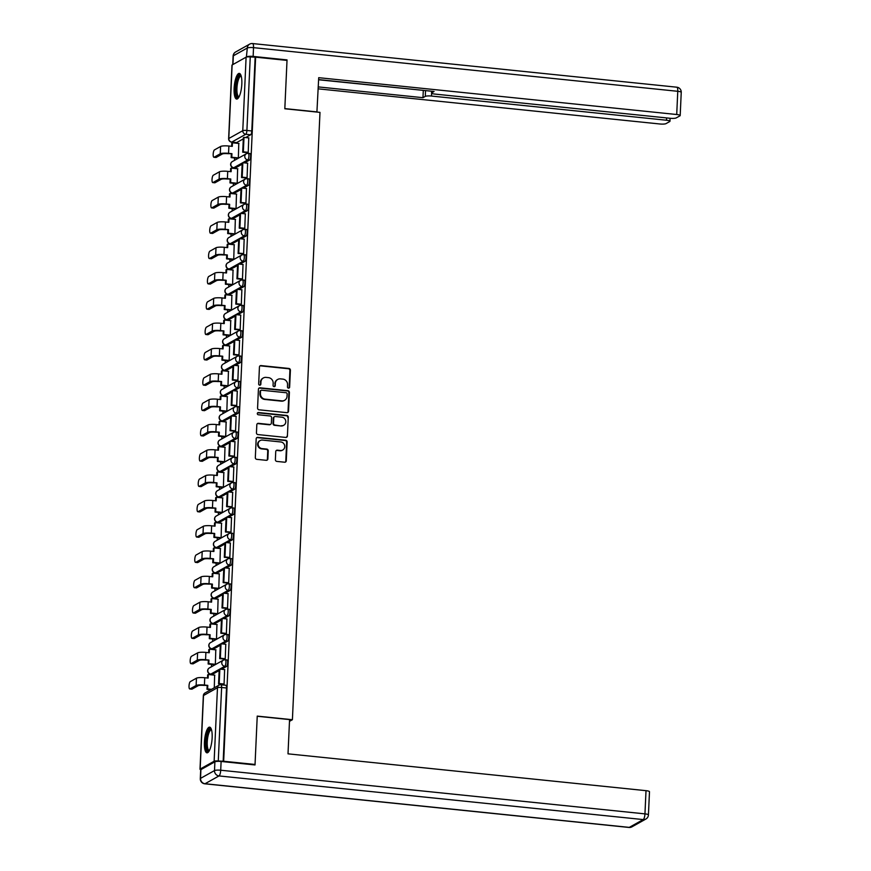 <?xml version="1.0" encoding="UTF-8"?>
<svg xmlns="http://www.w3.org/2000/svg" width="871" height="871" viewBox="0 0 871 871"><rect width="100%" height="100%" fill="white"/><g stroke="black" fill="none" stroke-linecap="round" stroke-linejoin="round"><path stroke-width="1.31" d="M288.497 388.139A1.132 1.067 60.8 0 0 289.629 387.138L290.402 370.208A1.622 1.524 60.8 0 0 288.922 368.455L261.06 365.591A1.622 1.524 60.8 0 0 259.438 367.029L258.676 383.948A1.132 1.067 60.8 0 0 260.309 385.058A1.132 1.067 60.8 0 0 260.843 384.176L260.941 381.988A5.193 4.878 60.8 0 1 266.123 377.393L268.442 377.633A5.193 4.878 60.8 0 1 273.167 383.24L273.069 385.428A1.132 1.067 60.8 0 0 274.703 386.539A1.132 1.067 60.8 0 0 275.236 385.657L275.334 383.469A5.193 4.878 60.8 0 1 280.516 378.874L282.846 379.114A5.193 4.878 60.8 0 1 287.561 384.721L287.463 386.92A1.132 1.067 60.8 0 0 288.497 388.139M288.834 388.118A1.132 1.067 60.8 0 0 289.139 387.41L289.901 370.491A1.622 1.524 60.8 0 0 288.432 368.738L260.571 365.864A1.622 1.524 60.8 0 0 259.961 365.929M260.037 385.156A1.132 1.067 60.8 0 0 260.342 384.449L260.941 381.988M274.441 386.637A1.132 1.067 60.8 0 0 274.746 385.929L275.334 383.469M241.822 84.084A12.902 3.68 -84.1 0 0 239.296 73.393A12.902 3.68 -84.1 0 0 234.125 88.385A12.902 3.68 -84.1 0 0 236.651 99.065A12.902 3.68 -84.1 0 0 241.822 84.084M212.143 737.835A12.902 3.68 -84.1 0 0 209.606 727.154A12.902 3.68 -84.1 0 0 204.435 742.136A12.902 3.68 -84.1 0 0 206.96 752.816A12.902 3.68 -84.1 0 0 212.143 737.835M275.378 459.659A1.622 1.524 60.8 0 0 276.847 461.412L284.665 462.218A1.622 1.524 60.8 0 0 286.287 460.781L287.136 441.978A1.622 1.524 60.8 0 0 285.666 440.225L257.805 437.362A1.622 1.524 60.8 0 0 256.183 438.799L255.323 457.591A1.622 1.524 60.8 0 0 256.803 459.344L266.243 460.313A1.622 1.524 60.8 0 0 267.865 458.886L268.235 450.84A1.622 1.524 60.8 0 0 266.755 449.088L262.073 448.609A4.344 4.083 60.8 0 1 260.146 440.552A4.344 4.083 60.8 0 1 262.465 440.084L280.8 441.967A4.344 4.083 60.8 0 1 282.727 450.024A4.344 4.083 60.8 0 1 280.418 450.492L277.359 450.176A1.622 1.524 60.8 0 0 275.737 451.614L275.378 459.659M255.628 57.17L287.016 60.404L284.817 108.766L319.984 112.381L292.406 719.718L257.239 716.104L255.04 764.466L223.662 761.243L255.628 57.17L250.249 56.942L246.907 130.465A3.31 0.947 95.9 0 1 245.774 134.265L231.795 142.071A3.31 0.947 95.9 0 1 231.599 142.115A3.31 0.947 95.9 0 1 231.392 142.006M286.918 412.669A1.622 1.524 60.8 0 0 288.541 411.232L289.39 392.44A1.622 1.524 60.8 0 0 287.92 390.687L260.048 387.813A1.622 1.524 60.8 0 0 258.426 389.25L257.576 408.053A1.622 1.524 60.8 0 0 259.057 409.805L286.918 412.669M288.268 417.209L287.408 436.012A1.622 1.524 60.8 0 1 285.797 437.438L257.925 434.575A1.622 1.524 60.8 0 1 256.455 432.822L256.814 424.776A1.622 1.524 60.8 0 1 258.437 423.339L269.738 424.504A1.622 1.524 60.8 0 0 271.36 423.066L271.6 417.732A1.622 1.524 60.8 0 0 270.13 415.979L258.36 414.77A1.132 1.067 60.8 0 1 257.86 412.658A1.132 1.067 60.8 0 1 258.458 412.538L286.788 415.456A1.622 1.524 60.8 0 1 288.268 417.209L287.408 436.012M235.246 142.496L235.214 143.094M234.539 157.956L234.43 160.406M234.092 167.809L234.07 168.408M233.395 183.28L233.276 185.73M232.938 193.133L232.916 193.732M232.241 208.594L232.132 211.043M231.795 218.447L231.762 219.046M231.087 233.918L230.978 236.368M230.641 243.771L230.619 244.37M229.944 259.231L229.835 261.681M229.498 269.085L229.465 269.683M228.79 284.556L228.681 287.005M228.344 294.409L228.322 295.008M227.647 309.869L227.527 312.33M227.189 319.722L227.168 320.321M226.493 335.193L226.384 337.643M226.046 345.047L226.014 345.645M225.339 360.507L225.23 362.967M224.892 370.36L224.87 370.959M224.195 385.831L224.076 388.281M223.749 395.684L223.716 396.283M223.041 411.145L222.932 413.605M222.595 420.998L222.573 421.597M221.898 436.469L221.778 438.919M221.441 446.322L221.419 446.921M220.744 461.782L220.635 464.243M220.298 471.636L220.265 472.234M219.59 487.107L219.481 489.556M219.144 496.96L219.122 497.559M218.447 512.42L218.327 514.881M218 522.273L217.968 522.872M217.293 537.745L217.184 540.194M216.846 547.598L216.825 548.197M216.15 563.069L216.03 565.519M215.692 572.922L215.67 573.51M214.995 588.382L214.887 590.832M214.549 598.235L214.516 598.834M213.841 613.707L213.733 616.156M213.395 623.56L213.373 624.159M212.698 639.02L212.578 641.47M212.252 648.873L212.219 649.472M211.544 664.344L211.435 666.794M211.098 674.198L211.076 674.796M223.662 761.243L218.273 761.014A3.31 0.621 -177.4 0 0 214.135 761.243L200.156 769.049A3.31 0.621 -177.4 0 0 200.003 769.224A3.31 0.621 -177.4 0 0 200.831 769.67M255.04 764.466L254.299 764.88M255.138 57.442L251.795 130.966A3.31 0.947 95.9 0 1 250.663 134.765L245.655 137.564M243.303 138.881L236.683 142.572L231.795 142.071A3.31 3.114 60.8 0 1 228.79 138.5L242.769 130.694L246.101 57.17A3.31 0.621 2.6 0 1 250.249 56.942M232.121 64.977L228.79 138.5A3.31 0.621 -177.4 0 0 228.638 138.674L231.98 65.151A3.31 0.621 2.6 0 1 232.121 64.977L246.101 57.17M237.609 158.272L238.349 157.945L238.785 143.454M247.495 152.686L248.224 152.425L248.768 137.879M246.341 178.011L247.07 177.738L247.614 163.204M236.455 183.596L237.195 183.258L237.631 168.778M245.187 203.324L245.927 203.063L246.46 188.517M235.312 208.909L236.041 208.583L236.487 194.091M244.043 228.648L244.773 228.376L245.317 213.841M234.157 234.234L234.898 233.896L235.333 219.416M242.889 253.962L243.63 253.701L244.163 239.166M233.003 259.547L233.744 259.22L234.19 244.729M241.746 279.286L242.476 279.014L243.02 264.479M231.86 284.871L232.601 284.534L233.036 270.054M240.592 304.6L241.321 304.338L241.866 289.803M230.706 310.185L231.446 309.858L231.882 295.367M239.438 329.924L240.178 329.652L240.712 315.117M229.563 335.509L230.292 335.172L230.739 320.691M238.295 355.248L239.024 354.976L239.569 340.441M228.409 360.823L229.149 360.496L229.585 346.005M237.141 380.562L237.881 380.289L238.414 365.755M227.255 386.147L227.995 385.809L228.442 371.329M235.997 405.886L236.727 405.614L237.271 391.079M226.112 411.46L226.852 411.134L227.287 396.653M234.843 431.199L235.573 430.938L236.117 416.392M224.958 436.785L225.698 436.447L226.133 421.967M233.689 456.524L234.43 456.252L234.963 441.717M223.814 462.098L224.544 461.772L224.99 447.291M232.546 481.837L233.276 481.576L233.82 467.03M222.66 487.422L223.401 487.085L223.836 472.605M231.392 507.162L232.132 506.889L232.666 492.355M221.506 512.736L222.247 512.409L222.693 497.929M230.249 532.475L230.978 532.214L231.523 517.668M220.363 538.06L221.103 537.723L221.539 523.242M229.095 557.799L229.824 557.527L230.369 542.992M219.209 563.385L219.949 563.047L220.385 548.567M227.941 583.113L228.681 582.851L229.215 568.306M218.066 588.698L218.795 588.361L219.242 573.88M226.798 608.437L227.527 608.165L228.071 593.63M216.912 614.022L217.652 613.685L218.088 599.204M225.643 633.75L226.384 633.489L226.917 618.943M215.758 639.336L216.498 639.009L216.944 624.518M224.489 659.075L225.23 658.803L225.774 644.268M214.614 664.66L215.355 664.323L215.79 649.842M223.346 684.388L224.076 684.127L224.62 669.581M214.288 687.796L214.636 675.156M226.808 659.978A3.31 0.947 -84.1 0 1 227.004 659.935A3.31 0.947 -84.1 0 1 227.636 662.994A3.31 0.947 -84.1 0 1 226.514 666.467L221.506 669.266M219.154 670.583L212.535 674.274L210.804 674.1A3.31 0.947 95.9 0 1 210.608 674.143A3.31 0.947 95.9 0 1 210.401 674.034M227.962 634.654A3.31 0.947 -84.1 0 1 228.158 634.611A3.31 0.947 -84.1 0 1 228.779 637.681A3.31 0.947 -84.1 0 1 227.669 641.154L222.66 643.952M220.309 645.259L213.689 648.96L211.958 648.775A3.31 0.947 95.9 0 1 211.762 648.83A3.31 0.947 95.9 0 1 211.555 648.71M229.117 609.341A3.31 0.947 -84.1 0 1 229.302 609.297A3.31 0.947 -84.1 0 1 229.933 612.357A3.31 0.947 -84.1 0 1 228.823 615.83L223.814 618.628M221.452 619.945L214.843 623.636L213.101 623.462A3.31 0.947 95.9 0 1 212.916 623.505A3.31 0.947 95.9 0 1 212.698 623.396M230.26 584.016A3.31 0.947 -84.1 0 1 230.456 583.973A3.31 0.947 -84.1 0 1 231.087 587.032A3.31 0.947 -84.1 0 1 229.966 590.516L224.958 593.314M222.606 594.621L215.986 598.323L214.255 598.137A3.31 0.947 95.9 0 1 214.059 598.181A3.31 0.947 95.9 0 1 213.852 598.072M231.414 558.703A3.31 0.947 -84.1 0 1 231.599 558.659A3.31 0.947 -84.1 0 1 232.23 561.719A3.31 0.947 -84.1 0 1 231.12 565.192L226.112 567.99M223.76 569.307L217.14 572.998L215.398 572.824A3.31 0.947 95.9 0 1 215.213 572.868A3.31 0.947 95.9 0 1 215.006 572.759M232.557 533.379A3.31 0.947 -84.1 0 1 232.753 533.335A3.31 0.947 -84.1 0 1 233.384 536.394A3.31 0.947 -84.1 0 1 232.263 539.878L227.255 542.666M224.903 543.983L218.283 547.685L216.552 547.5A3.31 0.947 95.9 0 1 216.356 547.543A3.31 0.947 95.9 0 1 216.15 547.434M233.711 508.065A3.31 0.947 -84.1 0 1 233.907 508.022A3.31 0.947 -84.1 0 1 234.528 511.081A3.31 0.947 -84.1 0 1 233.417 514.554L228.409 517.352M226.057 518.67L219.438 522.36L217.706 522.186A3.31 0.947 95.9 0 1 217.51 522.23A3.31 0.947 95.9 0 1 217.304 522.121M234.865 482.741A3.31 0.947 -84.1 0 1 235.05 482.697A3.31 0.947 -84.1 0 1 235.682 485.757A3.31 0.947 -84.1 0 1 234.571 489.241L229.563 492.028M227.2 493.345L220.592 497.047L218.85 496.862A3.31 0.947 95.9 0 1 218.665 496.906A3.31 0.947 95.9 0 1 218.447 496.797M236.008 457.427A3.31 0.947 -84.1 0 1 236.204 457.384A3.31 0.947 -84.1 0 1 236.836 460.443A3.31 0.947 -84.1 0 1 235.714 463.916L230.706 466.714M228.354 468.032L221.735 471.723L220.004 471.549A3.31 0.947 95.9 0 1 219.808 471.592A3.31 0.947 95.9 0 1 219.601 471.472M237.162 432.103A3.31 0.947 -84.1 0 1 237.348 432.06A3.31 0.947 -84.1 0 1 237.979 435.119A3.31 0.947 -84.1 0 1 236.868 438.592L231.86 441.39M229.509 442.708L222.889 446.409L221.147 446.224A3.31 0.947 95.9 0 1 220.962 446.268A3.31 0.947 95.9 0 1 220.755 446.159M238.306 406.79A3.31 0.947 -84.1 0 1 238.502 406.735A3.31 0.947 -84.1 0 1 239.133 409.805A3.31 0.947 -84.1 0 1 238.012 413.279L233.003 416.077M230.652 417.394L224.032 421.085L222.301 420.911A3.31 0.947 95.9 0 1 222.105 420.954A3.31 0.947 95.9 0 1 221.898 420.835M239.46 381.465A3.31 0.947 -84.1 0 1 239.656 381.422A3.31 0.947 -84.1 0 1 240.276 384.481A3.31 0.947 -84.1 0 1 239.166 387.954L234.157 390.752M231.806 392.07L225.186 395.772L223.455 395.586A3.31 0.947 95.9 0 1 223.259 395.63A3.31 0.947 95.9 0 1 223.052 395.521M240.614 356.152A3.31 0.947 -84.1 0 1 240.799 356.097A3.31 0.947 -84.1 0 1 241.43 359.168A3.31 0.947 -84.1 0 1 240.32 362.641L235.312 365.439M232.949 366.745L226.34 370.447L224.598 370.273A3.31 0.947 95.9 0 1 224.413 370.317A3.31 0.947 95.9 0 1 224.195 370.197M241.757 330.828A3.31 0.947 -84.1 0 1 241.953 330.784A3.31 0.947 -84.1 0 1 242.584 333.843A3.31 0.947 -84.1 0 1 241.463 337.317L236.455 340.115M234.103 341.432L227.483 345.123L225.752 344.949A3.31 0.947 95.9 0 1 225.556 344.992A3.31 0.947 95.9 0 1 225.349 344.883M242.911 305.514A3.31 0.947 -84.1 0 1 243.096 305.46A3.31 0.947 -84.1 0 1 243.728 308.53A3.31 0.947 -84.1 0 1 242.617 312.003L237.609 314.801M235.257 316.108L228.638 319.809L226.896 319.635A3.31 0.947 95.9 0 1 226.71 319.679A3.31 0.947 95.9 0 1 226.504 319.559M244.054 280.19A3.31 0.947 -84.1 0 1 244.25 280.146A3.31 0.947 -84.1 0 1 244.882 283.206A3.31 0.947 -84.1 0 1 243.76 286.679L238.752 289.477M236.4 290.794L229.781 294.485L228.05 294.311A3.31 0.947 95.9 0 1 227.854 294.354A3.31 0.947 95.9 0 1 227.647 294.246M245.208 254.865A3.31 0.947 -84.1 0 1 245.404 254.822A3.31 0.947 -84.1 0 1 246.025 257.892A3.31 0.947 -84.1 0 1 244.914 261.365L239.906 264.163M237.554 265.47L230.935 269.172L229.204 268.987A3.31 0.947 95.9 0 1 229.008 269.041A3.31 0.947 95.9 0 1 228.801 268.921M246.362 229.552A3.31 0.947 -84.1 0 1 246.547 229.509A3.31 0.947 -84.1 0 1 247.179 232.568A3.31 0.947 -84.1 0 1 246.068 236.041L241.06 238.839M238.698 240.156L232.089 243.847L230.347 243.673A3.31 0.947 95.9 0 1 230.162 243.717A3.31 0.947 95.9 0 1 229.944 243.608M247.506 204.228A3.31 0.947 -84.1 0 1 247.702 204.184A3.31 0.947 -84.1 0 1 248.333 207.254A3.31 0.947 -84.1 0 1 247.212 210.728L242.203 213.526M239.852 214.832L233.232 218.534L231.501 218.349A3.31 0.947 95.9 0 1 231.305 218.403A3.31 0.947 95.9 0 1 231.098 218.283M248.66 178.914A3.31 0.947 -84.1 0 1 248.845 178.871A3.31 0.947 -84.1 0 1 249.476 181.93A3.31 0.947 -84.1 0 1 248.366 185.403L243.357 188.201M241.006 189.519L234.386 193.21L232.644 193.035A3.31 0.947 95.9 0 1 232.459 193.079A3.31 0.947 95.9 0 1 232.252 192.97M249.803 153.59A3.31 0.947 -84.1 0 1 249.999 153.546A3.31 0.947 -84.1 0 1 250.63 156.606A3.31 0.947 -84.1 0 1 249.509 160.09L244.501 162.888M242.149 164.194L235.529 167.896L233.798 167.711A3.31 0.947 95.9 0 1 233.602 167.765A3.31 0.947 95.9 0 1 233.395 167.646M292.406 719.718L289.477 721.351M223.161 761.515L226.504 687.992A3.31 0.947 -84.1 0 0 225.85 685.248A3.31 0.947 -84.1 0 0 225.665 685.292M277.751 379.44L277.261 379.712A5.193 4.878 60.8 0 0 274.844 383.741M263.358 377.96L262.868 378.232A5.193 4.878 60.8 0 0 260.44 382.26M287.517 412.604A1.622 1.524 60.8 0 0 288.04 411.504L288.9 392.712A1.622 1.524 60.8 0 0 287.419 390.959L259.558 388.096A1.622 1.524 60.8 0 0 258.948 388.15M287.147 393.964A1.132 1.067 60.8 0 0 286.113 392.734L261.648 390.219A1.132 1.067 60.8 0 0 260.516 391.221L260.418 393.54A5.193 4.878 60.8 0 0 265.132 399.147L281.856 400.867A5.193 4.878 60.8 0 0 287.038 396.272L287.147 393.964M261.05 390.339L260.549 390.622A1.132 1.067 60.8 0 0 260.026 391.504L260.516 391.221M284.621 400.301L284.12 400.573A5.193 4.878 60.8 0 1 281.355 401.139L264.642 399.419A5.193 4.878 60.8 0 1 259.917 393.812L260.026 391.504M286.396 437.373A1.622 1.524 60.8 0 0 286.918 436.284M270.598 424.329L270.108 424.602A1.622 1.524 60.8 0 1 269.248 424.776L257.947 423.622A1.622 1.524 60.8 0 0 257.337 423.676M287.768 417.481A1.622 1.524 60.8 0 0 286.298 415.728L257.968 412.821A1.132 1.067 60.8 0 0 257.631 412.832M281.464 425.712A4.344 4.083 60.8 0 0 285.677 420.628A4.344 4.083 60.8 0 0 281.856 417.187L275.388 416.523A1.622 1.524 60.8 0 0 273.766 417.96L273.527 423.295A1.622 1.524 60.8 0 0 274.996 425.048L280.974 425.984A4.344 4.083 60.8 0 0 283.282 425.516L283.772 425.244M274.528 416.697L274.027 416.969A1.622 1.524 60.8 0 0 273.276 418.232L273.766 417.96M280.974 425.984L274.507 425.32A1.622 1.524 60.8 0 1 273.037 423.567L273.276 418.232M282.727 450.024L282.237 450.296A4.344 4.083 60.8 0 1 279.918 450.764L276.869 450.449A1.622 1.524 60.8 0 0 276.259 450.514M260.146 440.552L259.656 440.824A4.344 4.083 60.8 0 0 261.583 448.881L262.073 448.609M266.853 460.258A1.622 1.524 60.8 0 0 267.375 459.159L267.735 451.113A1.622 1.524 60.8 0 0 266.265 449.36L261.583 448.881M285.274 462.153A1.622 1.524 60.8 0 0 285.797 461.053L286.646 442.261A1.622 1.524 60.8 0 0 285.176 440.508L257.304 437.634A1.622 1.524 60.8 0 0 256.705 437.699M237.729 158.282L231.142 157.607L231.784 157.248L231.947 153.677L227.908 153.688A4.464 0.838 -177.4 0 0 222.323 153.993L216.171 157.433A3.724 1.067 95.9 0 1 215.954 157.477A3.724 1.067 95.9 0 1 215.758 157.39M231.653 146.306L231.795 143.16L232.437 142.8L232.274 146.372L228.888 146.023A6.62 1.241 2.6 0 0 220.603 146.48L214.451 149.91A3.724 1.067 -84.1 0 0 213.199 153.819A3.724 1.067 -84.1 0 0 213.907 157.27A3.724 1.067 -84.1 0 0 214.124 157.216L220.265 153.786A6.62 1.241 2.6 0 1 228.55 153.329L231.947 153.677M231.142 157.607L231.305 154.036M247.702 152.708L242.693 152.196L243.336 151.837L244 137.389L248.888 137.901M243.336 151.837L248.224 152.338M242.693 152.196L243.357 137.749L244 137.389M232.437 142.8L239.002 143.475M231.784 157.248L238.349 157.923M316.913 112.065L318.71 77.682L676.713 114.515L677.769 91.303L253.526 47.655L253.134 56.419L287.038 59.914L284.828 108.603L317.153 111.934M431.624 93.23L431.493 96.05L666.489 120.231L666.587 117.923M431.493 96.05A4.965 0.936 -177.4 0 0 425.288 96.387L425.549 90.606M318.296 86.915L422.968 97.683L425.288 96.387M318.209 88.842L659.772 123.976A4.965 0.936 -177.4 0 0 665.977 123.638L669.734 121.537A4.965 0.936 -177.4 0 0 669.962 121.276A4.965 0.936 -177.4 0 0 666.489 120.231M246.384 57.061L247.31 48.003L233.33 55.809L232.938 64.519M431.831 91.248L431.755 92.772A4.965 0.936 -177.4 0 0 431.526 93.034A4.965 0.936 -177.4 0 0 435.01 94.09L669.995 118.271A4.965 0.936 -177.4 0 0 676.201 117.923L679.957 115.832A4.965 0.936 -177.4 0 0 680.186 115.571A4.965 0.936 -177.4 0 0 676.713 114.515M431.755 92.772L434.074 91.477L318.623 79.599M286.298 60.328L287.038 59.914M253.134 56.419A4.965 0.936 -177.4 0 0 246.918 56.767M318.612 79.773L423.556 90.399M423.284 90.551L422.968 97.683M214.897 761.809L200.918 769.616L200.526 778.38L214.506 770.574L214.897 761.809A4.965 0.936 2.6 0 1 221.114 761.461L255.018 764.956L257.228 716.267L289.564 719.588L288.007 753.84L646.01 790.672A4.965 0.936 2.6 0 1 649.483 791.717L648.427 814.929A4.965 0.936 -177.4 0 0 644.954 813.873L646.01 790.672M200.297 778.641A4.965 4.965 0 0 0 204.75 783.802A4.965 1.415 -84.1 0 0 205.033 783.737L629.265 827.385L643.244 819.578L219.013 775.93L205.033 783.737A4.965 4.66 60.8 0 1 200.526 778.38A4.965 0.936 -177.4 0 0 200.297 778.641L200.689 769.877A4.965 0.936 2.6 0 1 200.918 769.616M238.828 97.258A11.171 3.19 95.9 0 1 238.741 97.312A11.171 3.19 95.9 0 1 235.899 88.221A11.171 3.19 95.9 0 1 239.732 75.407A11.171 3.19 95.9 0 1 241.06 75.603M241.223 76.18A10.343 2.951 -84.1 0 0 241.082 76.158A10.343 2.951 -84.1 0 0 240.483 76.3A10.343 2.951 -84.1 0 0 236.999 87.154A10.343 2.951 -84.1 0 0 238.97 96.725A10.343 2.951 -84.1 0 0 239.111 96.725M239.971 73.697A12.825 3.658 -84.1 0 0 239.808 73.785A12.825 3.658 -84.1 0 0 235.562 86.262A12.825 3.658 -84.1 0 0 237.38 98.902M209.138 751.02A11.171 3.19 95.9 0 1 209.051 751.074A11.171 3.19 95.9 0 1 206.209 741.972A11.171 3.19 95.9 0 1 210.042 729.158A11.171 3.19 95.9 0 1 211.37 729.354M211.544 729.942A10.343 2.951 -84.1 0 0 211.392 729.909A10.343 2.951 -84.1 0 0 210.793 730.05A10.343 2.951 -84.1 0 0 207.309 740.916A10.343 2.951 -84.1 0 0 209.28 750.486A10.343 2.951 -84.1 0 0 209.432 750.486M210.281 727.459A12.825 3.658 -84.1 0 0 210.118 727.535A12.825 3.658 -84.1 0 0 205.883 740.012A12.825 3.658 -84.1 0 0 207.69 752.653M236.574 183.607L229.988 182.921L230.63 182.572L230.793 179.001L226.765 179.001A4.464 0.838 -177.4 0 0 221.169 179.317L215.017 182.747A3.724 1.067 95.9 0 1 214.81 182.801A3.724 1.067 95.9 0 1 214.604 182.703M230.499 171.631L230.652 168.484L231.294 168.125L231.131 171.696L227.734 171.347A6.62 1.241 2.6 0 0 219.448 171.794L213.297 175.234A3.724 1.067 -84.1 0 0 212.045 179.143A3.724 1.067 -84.1 0 0 212.753 182.583A3.724 1.067 -84.1 0 0 212.97 182.54L219.122 179.099A6.62 1.241 2.6 0 1 227.407 178.653L230.793 179.001M229.988 182.921L230.151 179.361M246.558 178.032L241.55 177.521L242.192 177.161L242.846 162.714L247.734 163.215M242.192 177.161L247.081 177.662M241.55 177.521L242.203 163.073L242.846 162.714M231.294 168.125L237.848 168.8M230.63 182.572L237.195 183.248M235.431 208.92L228.844 208.245L229.487 207.886L229.65 204.315L225.611 204.326A4.464 0.838 -177.4 0 0 220.025 204.631L213.874 208.071A3.724 1.067 95.9 0 1 213.656 208.115A3.724 1.067 95.9 0 1 213.46 208.027M229.356 196.944L229.498 193.798L230.14 193.438L229.977 197.009L226.591 196.661A6.62 1.241 2.6 0 0 218.305 197.118L212.154 200.548A3.724 1.067 -84.1 0 0 210.902 204.467A3.724 1.067 -84.1 0 0 211.609 207.908A3.724 1.067 -84.1 0 0 211.816 207.853L217.968 204.424A6.62 1.241 2.6 0 1 226.253 203.966L229.65 204.315M228.844 208.245L229.008 204.674M245.404 203.346L240.396 202.834L241.038 202.475L241.692 188.027L246.58 188.539M241.038 202.475L245.927 202.976M240.396 202.834L241.049 188.386L241.692 188.027M230.14 193.438L236.705 194.113M229.487 207.886L236.041 208.561M234.277 234.245L227.69 233.57L228.333 233.21L228.496 229.639L224.468 229.65A4.464 0.838 -177.4 0 0 218.871 229.955L212.72 233.384A3.724 1.067 95.9 0 1 212.502 233.439A3.724 1.067 95.9 0 1 212.306 233.341M228.202 222.268L228.344 219.122L228.986 218.763L228.823 222.334L225.437 221.985A6.62 1.241 2.6 0 0 217.151 222.443L211 225.872A3.724 1.067 -84.1 0 0 209.748 229.781A3.724 1.067 -84.1 0 0 210.455 233.221A3.724 1.067 -84.1 0 0 210.673 233.178L216.825 229.737A6.62 1.241 2.6 0 1 225.11 229.291L228.496 229.639M227.69 233.57L227.854 229.998M244.261 228.67L239.242 228.158L239.884 227.799L240.548 213.351L245.437 213.852M239.884 227.799L244.784 228.3M239.242 228.158L239.906 213.711L240.548 213.351M228.986 218.763L235.551 219.438M228.333 233.21L234.898 233.885M233.123 259.558L226.547 258.883L227.189 258.524L227.342 254.953L223.314 254.963A4.464 0.838 -177.4 0 0 217.717 255.268L211.577 258.709A3.724 1.067 95.9 0 1 211.359 258.752A3.724 1.067 95.9 0 1 211.152 258.665M227.059 247.582L227.2 244.435L227.843 244.076L227.679 247.647L224.283 247.299A6.62 1.241 2.6 0 0 216.008 247.756L209.857 251.196A3.724 1.067 -84.1 0 0 208.594 255.105A3.724 1.067 -84.1 0 0 209.301 258.545A3.724 1.067 -84.1 0 0 209.519 258.491L215.67 255.061A6.62 1.241 2.6 0 1 223.956 254.604L227.342 254.953M226.547 258.883L226.7 255.312M243.107 253.984L238.099 253.472L238.741 253.113L239.394 238.665L244.283 239.177M238.741 253.113L243.63 253.613M238.099 253.472L238.752 239.024L239.394 238.665M227.843 244.076L234.397 244.751M227.189 258.524L233.744 259.199M231.98 284.882L225.393 284.207L226.035 283.848L226.199 280.277L222.159 280.288A4.464 0.838 -177.4 0 0 216.574 280.593L210.423 284.022A3.724 1.067 95.9 0 1 210.205 284.077A3.724 1.067 95.9 0 1 210.009 283.979M225.905 272.906L226.046 269.76L226.689 269.4L226.525 272.971L223.139 272.623A6.62 1.241 2.6 0 0 214.854 273.08L208.702 276.51A3.724 1.067 -84.1 0 0 207.45 280.418A3.724 1.067 -84.1 0 0 208.158 283.87A3.724 1.067 -84.1 0 0 208.376 283.815L214.516 280.375A6.62 1.241 2.6 0 1 222.802 279.929L226.199 280.277M225.393 284.207L225.556 280.636M241.953 279.308L236.945 278.796L237.587 278.437L238.251 263.989L243.14 264.49M237.587 278.437L242.476 278.938M236.945 278.796L237.609 264.349L238.251 263.989M226.689 269.4L233.254 270.075M226.035 283.848L232.601 284.523M230.826 310.196L224.239 309.521L224.881 309.161L225.045 305.59L221.016 305.601A4.464 0.838 -177.4 0 0 215.42 305.906L209.269 309.347A3.724 1.067 95.9 0 1 209.062 309.39A3.724 1.067 95.9 0 1 208.855 309.303M224.751 298.23L224.903 295.073L225.545 294.714L225.382 298.285L221.985 297.936A6.62 1.241 2.6 0 0 213.7 298.394L207.548 301.834A3.724 1.067 -84.1 0 0 206.296 305.743A3.724 1.067 -84.1 0 0 207.004 309.183A3.724 1.067 -84.1 0 0 207.222 309.129L213.373 305.699A6.62 1.241 2.6 0 1 221.659 305.242L225.045 305.59M224.239 309.521L224.402 305.95M240.81 304.632L235.801 304.11L236.444 303.75L237.097 289.303L241.986 289.814M236.444 303.75L241.332 304.251M235.801 304.11L236.455 289.662L237.097 289.303M225.545 294.714L232.1 295.389M224.881 309.161L231.446 309.836M229.683 335.52L223.096 334.845L223.738 334.486L223.901 330.915L219.862 330.926A4.464 0.838 -177.4 0 0 214.277 331.23L208.125 334.66A3.724 1.067 95.9 0 1 207.908 334.714A3.724 1.067 95.9 0 1 207.712 334.616M223.607 323.544L223.749 320.397L224.391 320.038L224.228 323.609L220.842 323.261A6.62 1.241 2.6 0 0 212.557 323.718L206.405 327.148A3.724 1.067 -84.1 0 0 205.153 331.056A3.724 1.067 -84.1 0 0 205.861 334.508A3.724 1.067 -84.1 0 0 206.068 334.453L212.219 331.013A6.62 1.241 2.6 0 1 220.505 330.566L223.901 330.915M223.096 334.845L223.259 331.274M239.656 329.946L234.647 329.434L235.29 329.075L235.943 314.627L240.832 315.128M235.29 329.075L240.178 329.576M234.647 329.434L235.301 314.986L235.943 314.627M224.391 320.038L230.957 320.713M223.738 334.486L230.292 335.161M228.529 360.834L221.942 360.159L222.584 359.799L222.747 356.228L218.719 356.239A4.464 0.838 -177.4 0 0 213.123 356.544L206.971 359.984A3.724 1.067 95.9 0 1 206.754 360.028A3.724 1.067 95.9 0 1 206.558 359.941M222.453 348.868L222.595 345.711L223.237 345.352L223.074 348.923L219.688 348.574A6.62 1.241 2.6 0 0 211.403 349.031L205.251 352.472A3.724 1.067 -84.1 0 0 203.999 356.381A3.724 1.067 -84.1 0 0 204.707 359.821A3.724 1.067 -84.1 0 0 204.925 359.767L211.076 356.337A6.62 1.241 2.6 0 1 219.361 355.88L222.747 356.228M221.942 360.159L222.105 356.587M238.512 355.27L233.493 354.747L234.136 354.388L234.8 339.951L239.688 340.452M234.136 354.388L239.035 354.889M233.493 354.747L234.157 340.3L234.8 339.951M223.237 345.352L229.802 346.037M222.584 359.799L229.149 360.474M227.375 386.158L220.799 385.483L221.441 385.124L221.593 381.552L217.565 381.563A4.464 0.838 -177.4 0 0 211.969 381.868L205.828 385.298A3.724 1.067 95.9 0 1 205.61 385.352A3.724 1.067 95.9 0 1 205.404 385.254M221.31 374.182L221.452 371.035L222.094 370.676L221.931 374.247L218.534 373.899A6.62 1.241 2.6 0 0 210.259 374.356L204.108 377.785A3.724 1.067 -84.1 0 0 202.845 381.694A3.724 1.067 -84.1 0 0 203.553 385.145A3.724 1.067 -84.1 0 0 203.77 385.091L209.922 381.661A6.62 1.241 2.6 0 1 218.207 381.204L221.593 381.552M220.799 385.483L220.951 381.912M237.358 380.583L232.35 380.072L232.993 379.712L233.646 365.265L238.534 365.766M232.993 379.712L237.881 380.213M232.35 380.072L233.003 365.624L233.646 365.265M222.094 370.676L228.648 371.351M221.441 385.124L227.995 385.799M226.231 411.471L219.644 410.796L220.287 410.437L220.45 406.866L216.411 406.877A4.464 0.838 -177.4 0 0 210.826 407.182L204.674 410.622A3.724 1.067 95.9 0 1 204.456 410.677A3.724 1.067 95.9 0 1 204.26 410.579M220.156 399.506L220.298 396.349L220.94 396L220.777 399.571L217.391 399.212A6.62 1.241 2.6 0 0 209.105 399.669L202.954 403.11A3.724 1.067 -84.1 0 0 201.702 407.018A3.724 1.067 -84.1 0 0 202.41 410.459A3.724 1.067 -84.1 0 0 202.627 410.415L208.768 406.975A6.62 1.241 2.6 0 1 217.053 406.517L220.45 406.866M219.644 410.796L219.808 407.225M236.204 405.908L231.196 405.385L231.838 405.026L232.503 390.589L237.391 391.09M231.838 405.026L236.727 405.538M231.196 405.385L231.86 390.948L232.503 390.589M220.94 396L227.505 396.675M220.287 410.437L226.852 411.112M225.077 436.796L218.49 436.121L219.133 435.761L219.296 432.19L215.268 432.201A4.464 0.838 -177.4 0 0 209.671 432.506L203.52 435.935A3.724 1.067 95.9 0 1 203.313 435.99A3.724 1.067 95.9 0 1 203.106 435.892M219.002 424.819L219.154 421.673L219.797 421.314L219.634 424.885L216.237 424.536A6.62 1.241 2.6 0 0 207.951 424.994L201.8 428.423A3.724 1.067 -84.1 0 0 200.548 432.332A3.724 1.067 -84.1 0 0 201.255 435.783A3.724 1.067 -84.1 0 0 201.473 435.729L207.625 432.299A6.62 1.241 2.6 0 1 215.91 431.842L219.296 432.19M218.49 436.121L218.654 432.549M235.061 431.221L230.053 430.71L230.695 430.35L231.348 415.903L236.237 416.403M230.695 430.35L235.584 430.851M230.053 430.71L230.706 416.262L231.348 415.903M219.797 421.314L226.351 421.989M219.133 435.761L225.698 436.436M223.934 462.12L217.347 461.434L217.99 461.075L218.153 457.504L214.114 457.515A4.464 0.838 -177.4 0 0 208.528 457.819L202.377 461.26A3.724 1.067 95.9 0 1 202.159 461.314A3.724 1.067 95.9 0 1 201.963 461.216M217.859 450.144L218 446.997L218.643 446.638L218.479 450.209L215.093 449.861A6.62 1.241 2.6 0 0 206.808 450.307L200.657 453.747A3.724 1.067 -84.1 0 0 199.405 457.656A3.724 1.067 -84.1 0 0 200.112 461.097A3.724 1.067 -84.1 0 0 200.319 461.053L206.471 457.613A6.62 1.241 2.6 0 1 214.756 457.155L218.153 457.504M217.347 461.434L217.51 457.863M233.907 456.546L228.899 456.023L229.541 455.664L230.194 441.227L235.083 441.728M229.541 455.664L234.43 456.175M228.899 456.023L229.552 441.586L230.194 441.227M218.643 446.638L225.208 447.313M217.99 461.075L224.544 461.75M222.78 487.433L216.193 486.758L216.835 486.399L216.999 482.828L212.97 482.839A4.464 0.838 -177.4 0 0 207.374 483.144L201.223 486.573A3.724 1.067 95.9 0 1 201.005 486.628A3.724 1.067 95.9 0 1 200.809 486.541M216.705 475.457L216.846 472.311L217.489 471.951L217.325 475.522L213.939 475.174A6.62 1.241 2.6 0 0 205.654 475.631L199.503 479.061A3.724 1.067 -84.1 0 0 198.25 482.97A3.724 1.067 -84.1 0 0 198.958 486.421A3.724 1.067 -84.1 0 0 199.176 486.366L205.327 482.937A6.62 1.241 2.6 0 1 213.613 482.48L216.999 482.828M216.193 486.758L216.356 483.187M232.753 481.859L227.745 481.347L228.387 480.988L229.051 466.54L233.94 467.041M228.387 480.988L233.276 481.489M227.745 481.347L228.409 466.9L229.051 466.54M217.489 471.951L224.054 472.626M216.835 486.399L223.401 487.074M221.626 512.758L215.05 512.072L215.681 511.713L215.845 508.141L211.816 508.152A4.464 0.838 -177.4 0 0 206.22 508.468L200.069 511.898A3.724 1.067 95.9 0 1 199.862 511.952A3.724 1.067 95.9 0 1 199.655 511.854M215.562 500.781L215.703 497.635L216.346 497.276L216.182 500.847L212.785 500.498A6.62 1.241 2.6 0 0 204.511 500.945L198.359 504.385A3.724 1.067 -84.1 0 0 197.096 508.294A3.724 1.067 -84.1 0 0 197.804 511.734A3.724 1.067 -84.1 0 0 198.022 511.691L204.173 508.25A6.62 1.241 2.6 0 1 212.459 507.793L215.845 508.141M215.05 512.072L215.202 508.501M231.61 507.183L226.602 506.661L227.244 506.301L227.897 491.865L232.786 492.365M227.244 506.301L232.132 506.813M226.602 506.661L227.255 492.224L227.897 491.865M216.346 497.276L222.9 497.951M215.681 511.713L222.247 512.388M220.483 538.071L213.896 537.396L214.538 537.037L214.702 533.466L210.662 533.477A4.464 0.838 -177.4 0 0 205.077 533.781L198.926 537.222A3.724 1.067 95.9 0 1 198.708 537.265A3.724 1.067 95.9 0 1 198.512 537.178M214.408 526.095L214.549 522.948L215.191 522.589L215.028 526.16L211.642 525.812A6.62 1.241 2.6 0 0 203.357 526.269L197.205 529.699A3.724 1.067 -84.1 0 0 195.953 533.607A3.724 1.067 -84.1 0 0 196.661 537.059A3.724 1.067 -84.1 0 0 196.879 537.004L203.019 533.575A6.62 1.241 2.6 0 1 211.305 533.117L214.702 533.466M213.896 537.396L214.059 533.825M230.456 532.497L225.447 531.985L226.09 531.626L226.743 517.178L231.642 517.679M226.09 531.626L230.978 532.127M225.447 531.985L226.112 517.537L226.743 517.178M215.191 522.589L221.757 523.264M214.538 537.037L221.103 537.712M219.329 563.395L212.742 562.71L213.384 562.35L213.547 558.79L209.519 558.79A4.464 0.838 -177.4 0 0 203.923 559.106L197.771 562.535A3.724 1.067 95.9 0 1 197.565 562.59A3.724 1.067 95.9 0 1 197.358 562.492M213.253 551.419L213.406 548.273L214.048 547.913L213.885 551.485L210.488 551.136A6.62 1.241 2.6 0 0 202.203 551.583L196.051 555.023A3.724 1.067 -84.1 0 0 194.799 558.932A3.724 1.067 -84.1 0 0 195.507 562.372A3.724 1.067 -84.1 0 0 195.725 562.328L201.876 558.888A6.62 1.241 2.6 0 1 210.161 558.431L213.547 558.79M212.742 562.71L212.905 559.138M229.313 557.821L224.304 557.298L224.947 556.95L225.6 542.502L230.488 543.003M224.947 556.95L229.835 557.451M224.304 557.298L224.958 542.862L225.6 542.502M214.048 547.913L220.603 548.588M213.384 562.35L219.949 563.025M218.186 588.709L211.599 588.034L212.241 587.675L212.404 584.103L208.365 584.114A4.464 0.838 -177.4 0 0 202.78 584.419L196.628 587.86A3.724 1.067 95.9 0 1 196.411 587.903A3.724 1.067 95.9 0 1 196.215 587.816M212.11 576.733L212.252 573.586L212.894 573.227L212.731 576.798L209.345 576.45A6.62 1.241 2.6 0 0 201.059 576.907L194.908 580.336A3.724 1.067 -84.1 0 0 193.656 584.245A3.724 1.067 -84.1 0 0 194.364 587.696A3.724 1.067 -84.1 0 0 194.571 587.642L200.722 584.212A6.62 1.241 2.6 0 1 209.007 583.755L212.404 584.103M211.599 588.034L211.762 584.463M228.158 583.135L223.15 582.623L223.793 582.264L224.446 567.816L229.334 568.328M223.793 582.264L228.681 582.764M223.15 582.623L223.803 568.175L224.446 567.816M212.894 573.227L219.459 573.902M212.241 587.675L218.795 588.35M217.031 614.033L210.444 613.347L211.087 612.999L211.25 609.428L207.222 609.428A4.464 0.838 -177.4 0 0 201.626 609.744L195.474 613.173A3.724 1.067 95.9 0 1 195.256 613.228A3.724 1.067 95.9 0 1 195.06 613.13M210.956 602.057L211.098 598.91L211.74 598.551L211.577 602.122L208.191 601.774A6.62 1.241 2.6 0 0 199.905 602.22L193.754 605.661A3.724 1.067 -84.1 0 0 192.502 609.569A3.724 1.067 -84.1 0 0 193.21 613.01A3.724 1.067 -84.1 0 0 193.427 612.966L199.579 609.526A6.62 1.241 2.6 0 1 207.864 609.079L211.25 609.428M210.444 613.347L210.608 609.787M227.004 608.459L221.996 607.947L222.638 607.588L223.303 593.14L228.191 593.641M222.638 607.588L227.527 608.089M221.996 607.947L222.66 593.499L223.303 593.14M211.74 598.551L218.305 599.226M211.087 612.999L217.652 613.674M215.877 639.347L209.301 638.672L209.933 638.312L210.096 634.741L206.068 634.752A4.464 0.838 -177.4 0 0 200.472 635.057L194.32 638.497A3.724 1.067 95.9 0 1 194.113 638.541A3.724 1.067 95.9 0 1 193.906 638.454M209.813 627.37L209.955 624.224L210.597 623.865L210.434 627.436L207.037 627.087A6.62 1.241 2.6 0 0 198.762 627.545L192.611 630.974A3.724 1.067 -84.1 0 0 191.348 634.883A3.724 1.067 -84.1 0 0 192.056 638.334A3.724 1.067 -84.1 0 0 192.273 638.28L198.425 634.85A6.62 1.241 2.6 0 1 206.71 634.393L210.096 634.741M209.301 638.672L209.454 635.101M225.861 633.772L220.853 633.261L221.495 632.901L222.149 618.454L227.037 618.965M221.495 632.901L226.384 633.402M220.853 633.261L221.506 618.813L222.149 618.454M210.597 623.865L217.151 624.54M209.933 638.312L216.498 638.987M214.734 664.671L208.147 663.996L208.79 663.637L208.953 660.066L204.914 660.076A4.464 0.838 -177.4 0 0 199.328 660.381L193.177 663.811A3.724 1.067 95.9 0 1 192.959 663.865A3.724 1.067 95.9 0 1 192.763 663.767M208.659 652.695L208.8 649.548L209.443 649.189L209.28 652.76L205.894 652.412A6.62 1.241 2.6 0 0 197.608 652.869L191.457 656.298A3.724 1.067 -84.1 0 0 190.205 660.207A3.724 1.067 -84.1 0 0 190.912 663.648A3.724 1.067 -84.1 0 0 191.13 663.604L197.271 660.164A6.62 1.241 2.6 0 1 205.556 659.717L208.953 660.066M208.147 663.996L208.311 660.425M224.707 659.097L219.699 658.585L220.341 658.226L220.994 643.778L225.894 644.279M220.341 658.226L225.23 658.726M219.699 658.585L220.363 644.137L220.994 643.778M209.443 649.189L216.008 649.864M208.79 663.637L215.355 664.312M210.858 689.712L206.993 689.309L207.636 688.95L207.799 685.379L203.77 685.39A4.464 0.838 -177.4 0 0 198.174 685.695L192.023 689.135A3.724 1.067 95.9 0 1 191.816 689.179A3.724 1.067 95.9 0 1 191.609 689.092M207.505 678.008L207.657 674.862L208.3 674.502L208.136 678.073L204.739 677.725A6.62 1.241 2.6 0 0 196.454 678.182L190.303 681.623A3.724 1.067 -84.1 0 0 189.051 685.531A3.724 1.067 -84.1 0 0 189.758 688.972A3.724 1.067 -84.1 0 0 189.976 688.917L196.127 685.488A6.62 1.241 2.6 0 1 204.413 685.031L207.799 685.379M206.993 689.309L207.156 685.738M223.564 684.41L218.556 683.898L219.198 683.539L219.851 669.091L224.74 669.603M219.198 683.539L224.087 684.04M218.556 683.898L219.209 669.451L219.851 669.091M208.3 674.502L214.854 675.177M207.636 688.95L211.501 689.353M214.135 761.243L217.478 687.72L203.498 695.526L200.156 769.049M250.663 134.765L245.774 134.265A3.31 3.114 60.8 0 1 242.769 130.694A3.31 0.621 2.6 0 1 246.907 130.465L251.795 130.966M226.514 666.467L224.783 666.293L210.804 674.1A3.31 3.114 -119.2 0 1 207.799 670.528A3.31 3.114 60.8 0 1 209.334 667.959A3.31 3.31 0 0 0 210.608 674.143L212.35 674.317M227.669 641.154L225.937 640.969L211.958 648.775A3.31 3.114 -119.2 0 1 208.942 645.204A3.31 3.114 60.8 0 1 210.488 642.646A3.31 3.31 0 0 0 211.762 648.83L213.493 649.004M228.823 615.83L227.081 615.655L213.101 623.462A3.31 3.114 -119.2 0 1 210.096 619.891A3.31 3.114 60.8 0 1 211.642 617.321A3.31 3.31 0 0 0 212.916 623.505L214.647 623.68M229.966 590.516L228.235 590.331L214.255 598.137A3.31 3.114 -119.2 0 1 211.25 594.566A3.31 3.114 60.8 0 1 212.785 592.008A3.31 3.31 0 0 0 214.059 598.181L215.801 598.366M231.12 565.192L229.378 565.018L215.398 572.824A3.31 3.114 -119.2 0 1 212.393 569.253A3.31 3.114 60.8 0 1 213.939 566.683A3.31 3.31 0 0 0 215.213 572.868L216.944 573.042M232.263 539.878L230.532 539.693L216.552 547.5A3.31 3.114 -119.2 0 1 213.547 543.929A3.31 3.114 60.8 0 1 215.083 541.37A3.31 3.31 0 0 0 216.356 547.543L218.098 547.728M233.417 514.554L231.686 514.38L217.706 522.186A3.31 3.114 -119.2 0 1 214.691 518.615A3.31 3.114 60.8 0 1 216.237 516.046A3.31 3.31 0 0 0 217.51 522.23L219.242 522.404M234.571 489.241L232.829 489.056L218.85 496.862A3.31 3.114 -119.2 0 1 215.845 493.291A3.31 3.114 60.8 0 1 217.391 490.732A3.31 3.31 0 0 0 218.665 496.906L220.396 497.091M235.714 463.916L233.983 463.742L220.004 471.549A3.31 3.114 -119.2 0 1 216.999 467.977A3.31 3.114 60.8 0 1 218.534 465.408A3.31 3.31 0 0 0 219.808 471.592L221.55 471.766M236.868 438.592L235.126 438.418L221.147 446.224A3.31 3.114 -119.2 0 1 218.142 442.653A3.31 3.114 60.8 0 1 219.688 440.095A3.31 3.31 0 0 0 220.962 446.268L222.693 446.453M238.012 413.279L236.281 413.104L222.301 420.911A3.31 3.114 -119.2 0 1 219.296 417.34A3.31 3.114 60.8 0 1 220.831 414.77A3.31 3.31 0 0 0 222.105 420.954L223.847 421.129M239.166 387.954L237.435 387.78L223.455 395.586A3.31 3.114 -119.2 0 1 220.439 392.015A3.31 3.114 60.8 0 1 221.985 389.457A3.31 3.31 0 0 0 223.259 395.63L224.99 395.815M240.32 362.641L238.578 362.456L224.598 370.273A3.31 3.114 -119.2 0 1 221.593 366.702A3.31 3.114 60.8 0 1 223.139 364.132A3.31 3.31 0 0 0 224.413 370.317L226.144 370.491M241.463 337.317L239.732 337.142L225.752 344.949A3.31 3.114 -119.2 0 1 222.747 341.378A3.31 3.114 60.8 0 1 224.283 338.819A3.31 3.31 0 0 0 225.556 344.992L227.298 345.177M242.617 312.003L240.875 311.818L226.896 319.635A3.31 3.114 -119.2 0 1 223.891 316.064A3.31 3.114 60.8 0 1 225.437 313.495A3.31 3.31 0 0 0 226.71 319.679L228.442 319.853M243.76 286.679L242.029 286.505L228.05 294.311A3.31 3.114 -119.2 0 1 225.045 290.74A3.31 3.114 60.8 0 1 226.58 288.181A3.31 3.31 0 0 0 227.854 294.354L229.596 294.54M244.914 261.365L243.183 261.18L229.204 268.987A3.31 3.114 -119.2 0 1 226.188 265.426A3.31 3.114 60.8 0 1 227.734 262.857A3.31 3.31 0 0 0 229.008 269.041L230.739 269.215M246.068 236.041L244.326 235.867L230.347 243.673A3.31 3.114 -119.2 0 1 227.342 240.102A3.31 3.114 60.8 0 1 228.888 237.533A3.31 3.31 0 0 0 230.162 243.717L231.893 243.891M247.212 210.728L245.48 210.542L231.501 218.349A3.31 3.114 -119.2 0 1 228.496 214.778A3.31 3.114 60.8 0 1 230.031 212.219A3.31 3.31 0 0 0 231.305 218.403L233.047 218.577M248.366 185.403L246.624 185.229L232.644 193.035A3.31 3.114 -119.2 0 1 229.639 189.464A3.31 3.114 60.8 0 1 231.185 186.895A3.31 3.31 0 0 0 232.459 193.079L234.19 193.253M249.509 160.09L247.778 159.905L233.798 167.711A3.31 3.114 -119.2 0 1 230.793 164.14A3.31 3.114 60.8 0 1 232.328 161.581A3.31 3.31 0 0 0 233.602 167.765L235.344 167.94M248.072 153.416A3.31 0.947 95.9 0 1 248.268 153.372A3.31 0.947 95.9 0 1 248.899 156.432A3.31 0.947 95.9 0 1 247.778 159.905A3.31 3.114 -119.2 0 1 246.308 153.775A3.31 3.114 -119.2 0 1 248.072 153.416M246.929 178.729A3.31 0.947 95.9 0 1 247.114 178.686A3.31 0.947 95.9 0 1 247.745 181.756A3.31 0.947 95.9 0 1 246.624 185.229A3.31 3.114 -119.2 0 1 245.165 179.088A3.31 3.114 -119.2 0 1 246.929 178.729M245.774 204.054A3.31 0.947 95.9 0 1 245.96 204.01A3.31 0.947 95.9 0 1 246.591 207.069A3.31 0.947 95.9 0 1 245.48 210.542A3.31 3.114 -119.2 0 1 244.011 204.413A3.31 3.114 -119.2 0 1 245.774 204.054M244.62 229.378A3.31 0.947 95.9 0 1 244.816 229.323A3.31 0.947 95.9 0 1 245.448 232.394A3.31 0.947 95.9 0 1 244.326 235.867A3.31 3.114 -119.2 0 1 242.867 229.726A3.31 3.114 -119.2 0 1 244.62 229.378M243.477 254.691A3.31 0.947 95.9 0 1 243.662 254.648A3.31 0.947 95.9 0 1 244.294 257.707A3.31 0.947 95.9 0 1 243.183 261.18A3.31 3.114 -119.2 0 1 241.713 255.051A3.31 3.114 -119.2 0 1 243.477 254.691M242.323 280.016A3.31 0.947 95.9 0 1 242.519 279.961A3.31 0.947 95.9 0 1 243.151 283.031A3.31 0.947 95.9 0 1 242.029 286.505A3.31 3.114 -119.2 0 1 240.559 280.364A3.31 3.114 -119.2 0 1 242.323 280.016M241.169 305.329A3.31 0.947 95.9 0 1 241.365 305.286A3.31 0.947 95.9 0 1 241.996 308.345A3.31 0.947 95.9 0 1 240.875 311.818A3.31 3.114 -119.2 0 1 239.416 305.688A3.31 3.114 -119.2 0 1 241.169 305.329M240.026 330.653A3.31 0.947 95.9 0 1 240.211 330.61A3.31 0.947 95.9 0 1 240.842 333.669A3.31 0.947 95.9 0 1 239.732 337.142A3.31 3.114 -119.2 0 1 238.262 331.002A3.31 3.114 -119.2 0 1 240.026 330.653M238.872 355.967A3.31 0.947 95.9 0 1 239.068 355.923A3.31 0.947 95.9 0 1 239.699 358.983A3.31 0.947 95.9 0 1 238.578 362.456A3.31 3.114 -119.2 0 1 237.119 356.326A3.31 3.114 -119.2 0 1 238.872 355.967M237.729 381.291A3.31 0.947 95.9 0 1 237.914 381.248A3.31 0.947 95.9 0 1 238.545 384.307A3.31 0.947 95.9 0 1 237.435 387.78A3.31 3.114 -119.2 0 1 235.965 381.65A3.31 3.114 -119.2 0 1 237.729 381.291M236.574 406.605A3.31 0.947 95.9 0 1 236.77 406.561A3.31 0.947 95.9 0 1 237.402 409.62A3.31 0.947 95.9 0 1 236.281 413.104A3.31 3.114 -119.2 0 1 234.811 406.964A3.31 3.114 -119.2 0 1 236.574 406.605M235.42 431.929A3.31 0.947 95.9 0 1 235.616 431.885A3.31 0.947 95.9 0 1 236.248 434.945A3.31 0.947 95.9 0 1 235.126 438.418A3.31 3.114 -119.2 0 1 233.668 432.288A3.31 3.114 -119.2 0 1 235.42 431.929M234.277 457.242A3.31 0.947 95.9 0 1 234.462 457.199A3.31 0.947 95.9 0 1 235.094 460.258A3.31 0.947 95.9 0 1 233.983 463.742A3.31 3.114 -119.2 0 1 232.513 457.602A3.31 3.114 -119.2 0 1 234.277 457.242M233.123 482.567A3.31 0.947 95.9 0 1 233.319 482.523A3.31 0.947 95.9 0 1 233.951 485.583A3.31 0.947 95.9 0 1 232.829 489.056A3.31 3.114 -119.2 0 1 231.37 482.926A3.31 3.114 -119.2 0 1 233.123 482.567M231.98 507.88A3.31 0.947 95.9 0 1 232.165 507.837A3.31 0.947 95.9 0 1 232.797 510.907A3.31 0.947 95.9 0 1 231.686 514.38A3.31 3.114 -119.2 0 1 230.216 508.239A3.31 3.114 -119.2 0 1 231.98 507.88M230.826 533.204A3.31 0.947 95.9 0 1 231.022 533.161A3.31 0.947 95.9 0 1 231.653 536.22A3.31 0.947 95.9 0 1 230.532 539.693A3.31 3.114 -119.2 0 1 229.062 533.564A3.31 3.114 -119.2 0 1 230.826 533.204M229.672 558.518A3.31 0.947 95.9 0 1 229.868 558.474A3.31 0.947 95.9 0 1 230.499 561.545A3.31 0.947 95.9 0 1 229.378 565.018A3.31 3.114 -119.2 0 1 227.919 558.877A3.31 3.114 -119.2 0 1 229.672 558.518M228.529 583.842A3.31 0.947 95.9 0 1 228.714 583.799A3.31 0.947 95.9 0 1 229.345 586.858A3.31 0.947 95.9 0 1 228.235 590.331A3.31 3.114 -119.2 0 1 226.765 584.201A3.31 3.114 -119.2 0 1 228.529 583.842M227.375 609.156A3.31 0.947 95.9 0 1 227.571 609.112A3.31 0.947 95.9 0 1 228.202 612.182A3.31 0.947 95.9 0 1 227.081 615.655A3.31 3.114 -119.2 0 1 225.622 609.515A3.31 3.114 -119.2 0 1 227.375 609.156M226.231 634.48A3.31 0.947 95.9 0 1 226.416 634.436A3.31 0.947 95.9 0 1 227.048 637.496A3.31 0.947 95.9 0 1 225.937 640.969A3.31 3.114 -119.2 0 1 224.468 634.839A3.31 3.114 -119.2 0 1 226.231 634.48M225.077 659.804A3.31 0.947 95.9 0 1 225.273 659.75A3.31 0.947 95.9 0 1 225.894 662.82A3.31 0.947 95.9 0 1 224.783 666.293A3.31 3.114 -119.2 0 1 223.314 660.153A3.31 3.114 -119.2 0 1 225.077 659.804M226.504 687.992L221.615 687.491L218.273 761.014M220.777 684.791A3.31 0.947 95.9 0 1 220.962 684.748A3.31 0.947 95.9 0 1 221.615 687.491A3.31 0.621 2.6 0 0 217.478 687.72A3.31 3.114 -119.2 0 1 220.777 684.791M203.346 695.7A3.31 0.621 -177.4 0 1 203.498 695.526A3.31 3.114 -119.2 0 1 205.033 692.957A3.31 3.31 0 0 0 203.346 695.7L200.003 769.224M214.124 157.216L216.171 157.433M228.888 146.023L228.55 153.329M220.603 146.48L220.265 153.786M681.242 92.359A4.965 4.965 0 0 0 676.789 87.198A4.965 1.415 -84.1 0 1 677.769 91.303A4.965 0.936 2.6 0 1 681.242 92.359L680.186 115.571M233.112 56.071A4.965 0.936 2.6 0 1 233.33 55.809A4.965 4.66 60.8 0 1 235.649 51.966A4.965 4.965 0 0 0 233.112 56.071L232.72 64.65M252.557 43.55A4.965 4.965 0 0 0 249.629 44.149A4.965 4.66 -119.2 0 0 247.31 48.003A4.965 0.936 2.6 0 1 253.526 47.655A4.965 1.415 -84.1 0 0 252.557 43.55L676.789 87.198M221.114 761.461L220.711 770.225L644.954 813.873A4.965 1.415 -84.1 0 1 643.244 819.578A4.965 4.66 60.8 0 0 645.89 819.034L631.911 826.851A4.965 4.66 -119.2 0 1 629.265 827.385A4.965 1.415 -84.1 0 1 628.982 827.45A4.965 4.965 0 0 0 631.911 826.851M220.711 770.225A4.965 0.936 -177.4 0 0 214.506 770.574A4.965 4.66 -119.2 0 0 219.013 775.93A4.965 1.415 -84.1 0 0 220.711 770.225M212.97 182.54L215.017 182.747M227.734 171.347L227.407 178.653M219.448 171.794L219.122 179.099M211.816 207.853L213.874 208.071M226.591 196.661L226.253 203.966M218.305 197.118L217.968 204.424M210.673 233.178L212.72 233.384M225.437 221.985L225.11 229.291M217.151 222.443L216.825 229.737M209.519 258.491L211.577 258.709M224.283 247.299L223.956 254.604M216.008 247.756L215.67 255.061M208.376 283.815L210.423 284.022M223.139 272.623L222.802 279.929M214.854 273.08L214.516 280.375M207.222 309.129L209.269 309.347M221.985 297.936L221.659 305.242M213.7 298.394L213.373 305.699M206.068 334.453L208.125 334.66M220.842 323.261L220.505 330.566M212.557 323.718L212.219 331.013M204.925 359.767L206.971 359.984M219.688 348.574L219.361 355.88M211.403 349.031L211.076 356.337M203.77 385.091L205.828 385.298M218.534 373.899L218.207 381.204M210.259 374.356L209.922 381.661M202.627 410.415L204.674 410.622M217.391 399.212L217.053 406.517M209.105 399.669L208.768 406.975M201.473 435.729L203.52 435.935M216.237 424.536L215.91 431.842M207.951 424.994L207.625 432.299M200.319 461.053L202.377 461.26M215.093 449.861L214.756 457.155M206.808 450.307L206.471 457.613M199.176 486.366L201.223 486.573M213.939 475.174L213.613 482.48M205.654 475.631L205.327 482.937M198.022 511.691L200.069 511.898M212.785 500.498L212.459 507.793M204.511 500.945L204.173 508.25M196.879 537.004L198.926 537.222M211.642 525.812L211.305 533.117M203.357 526.269L203.019 533.575M195.725 562.328L197.771 562.535M210.488 551.136L210.161 558.431M202.203 551.583L201.876 558.888M194.571 587.642L196.628 587.86M209.345 576.45L209.007 583.755M201.059 576.907L200.722 584.212M193.427 612.966L195.474 613.173M208.191 601.774L207.864 609.079M199.905 602.22L199.579 609.526M192.273 638.28L194.32 638.497M207.037 627.087L206.71 634.393M198.762 627.545L198.425 634.85M191.13 663.604L193.177 663.811M205.894 652.412L205.556 659.717M197.608 652.869L197.271 660.164M189.976 688.917L192.023 689.135M204.739 677.725L204.413 685.031M196.454 678.182L196.127 685.488M249.999 153.546L248.268 153.372A3.31 3.31 0 0 0 246.308 153.775L232.328 161.581M248.845 178.871L247.114 178.686A3.31 3.31 0 0 0 245.165 179.088L231.185 186.895M247.702 204.184L245.96 204.01A3.31 3.31 0 0 0 244.011 204.413L230.031 212.219M246.547 229.509L244.816 229.323A3.31 3.31 0 0 0 242.867 229.726L228.888 237.533M245.404 254.822L243.662 254.648A3.31 3.31 0 0 0 241.713 255.051L227.734 262.857M244.25 280.146L242.519 279.961A3.31 3.31 0 0 0 240.559 280.364L226.58 288.181M243.096 305.46L241.365 305.286A3.31 3.31 0 0 0 239.416 305.688L225.437 313.495M241.953 330.784L240.211 330.61A3.31 3.31 0 0 0 238.262 331.002L224.283 338.819M240.799 356.097L239.068 355.923A3.31 3.31 0 0 0 237.119 356.326L223.139 364.132M239.656 381.422L237.914 381.248A3.31 3.31 0 0 0 235.965 381.65L221.985 389.457M238.502 406.735L236.77 406.561A3.31 3.31 0 0 0 234.811 406.964L220.831 414.77M237.348 432.06L235.616 431.885A3.31 3.31 0 0 0 233.668 432.288L219.688 440.095M236.204 457.384L234.462 457.199A3.31 3.31 0 0 0 232.513 457.602L218.534 465.408M235.05 482.697L233.319 482.523A3.31 3.31 0 0 0 231.37 482.926L217.391 490.732M233.907 508.022L232.165 507.837A3.31 3.31 0 0 0 230.216 508.239L216.237 516.046M232.753 533.335L231.022 533.161A3.31 3.31 0 0 0 229.062 533.564L215.083 541.37M231.599 558.659L229.868 558.474A3.31 3.31 0 0 0 227.919 558.877L213.939 566.683M230.456 583.973L228.714 583.799A3.31 3.31 0 0 0 226.765 584.201L212.785 592.008M229.302 609.297L227.571 609.112A3.31 3.31 0 0 0 225.622 609.515L211.642 617.321M228.158 634.611L226.416 634.436A3.31 3.31 0 0 0 224.468 634.839L210.488 642.646M227.004 659.935L225.273 659.75A3.31 3.31 0 0 0 223.314 660.153L209.334 667.959M236.487 142.615L231.599 142.115A3.31 3.31 0 0 1 228.638 138.674M225.85 685.248L220.962 684.748A3.31 3.31 0 0 0 219.013 685.15L205.033 692.957M215.954 157.477L213.907 157.27M235.649 51.966L249.629 44.149M431.526 93.034L431.613 91.226M669.962 121.276L670.093 118.282M645.89 819.034A4.965 4.965 0 0 0 648.427 814.929M204.75 783.802L628.982 827.45M214.81 182.801L212.753 182.583M213.656 208.115L211.609 207.908M212.502 233.439L210.455 233.221M211.359 258.752L209.301 258.545M210.205 284.077L208.158 283.87M209.062 309.39L207.004 309.183M207.908 334.714L205.861 334.508M206.754 360.028L204.707 359.821M205.61 385.352L203.553 385.145M204.456 410.677L202.41 410.459M203.313 435.99L201.255 435.783M202.159 461.314L200.112 461.097M201.005 486.628L198.958 486.421M199.862 511.952L197.804 511.734M198.708 537.265L196.661 537.059M197.565 562.59L195.507 562.372M196.411 587.903L194.364 587.696M195.256 613.228L193.21 613.01M194.113 638.541L192.056 638.334M192.959 663.865L190.912 663.648M191.816 689.179L189.758 688.972"/></g></svg>
